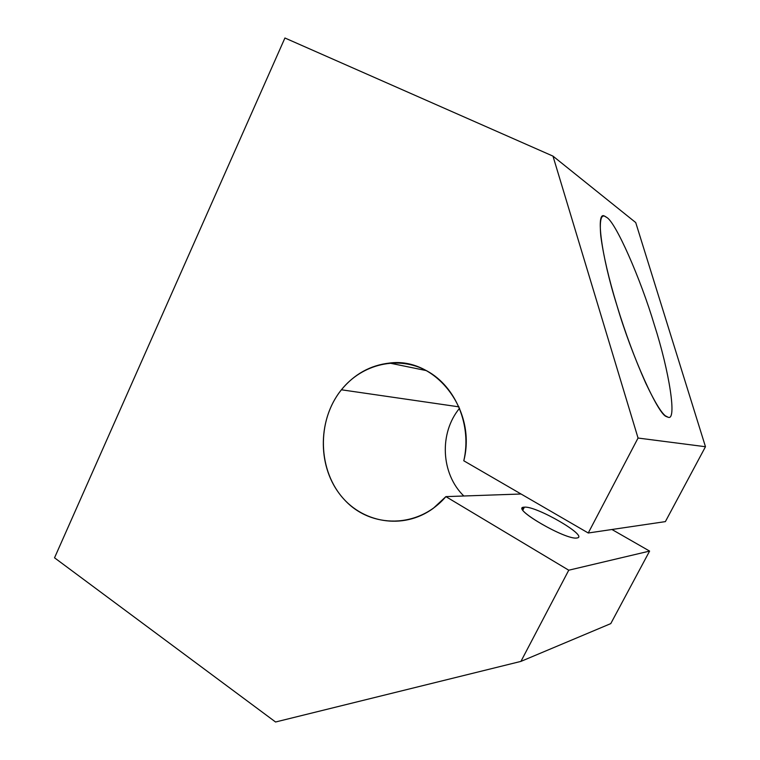 <?xml version="1.0" encoding="UTF-8"?>
<svg xmlns="http://www.w3.org/2000/svg" width="760" height="760" viewBox="0 0 760 760"><rect width="100%" height="100%" fill="white"/><g stroke="black" fill="none" stroke-linecap="round" stroke-linejoin="round"><path stroke-width="1.14" d="M458.983 406.856L341.411 389.785C318.221 418.494 317.167 464.123 339.169 493.449C360.905 522.975 403.028 530.613 433.333 508.278L445.892 496.622L521.037 494L445.892 496.622L568.746 570.209L649.6 551.086L611.952 529.501L649.6 551.086L568.746 570.209L520.933 661.39L610.774 623.608L649.6 551.086L610.774 623.608L520.933 661.39L275.566 722L54.53 557.811L284.924 38L552.966 156.114L635.721 222.556L552.966 156.114L638.048 438.045L705.47 446.728L635.721 222.556L705.47 446.728L638.048 438.045L588.259 532.997L665.38 521.616L705.47 446.728L665.38 521.616L588.259 532.997L463.79 460.788C477.033 409.602 435.081 356.782 389.528 363.062C370.329 365.237 354.293 374.138 341.411 389.785L458.983 406.856M463.828 495.995C440.866 473.784 439.005 433.01 459.572 408.243C439.005 433.01 440.866 473.784 463.828 495.995M665.57 415.91L667.841 417.088C677.417 422.38 669.256 371.127 654.293 324.738C640.68 278.873 615.438 221.435 606.508 217.312L604.96 216.4C595.27 209.048 601.188 255.655 616.977 305.615C631.446 355.252 658.54 415.596 666.586 416.594L665.57 415.91M577.011 537.966L577.23 537.928C588.734 536.104 535.857 505.571 524.352 507.186L522.88 510.055L524.352 507.186L523.535 507.3C511.584 508.753 566.703 540.569 577.011 537.966C566.038 540.578 509.029 507.006 524.352 507.186C536.009 505.561 589.447 536.579 577.011 537.966M606.508 217.312C615.438 221.435 640.68 278.873 654.293 324.738C669.256 371.127 677.417 422.38 667.841 417.088C663.584 416.499 656.212 405.175 645.725 383.097C634.837 358.663 625.252 332.842 616.977 305.615C608.712 278.454 603.317 255.217 600.789 235.913C599.355 219.269 601.264 213.075 606.508 217.312M552.966 156.114L284.924 38L54.53 557.811L275.566 722L520.933 661.39L568.746 570.209L445.892 496.622C418.674 528.542 370.965 528.798 344.46 499.776C317.556 471.181 316.302 420.755 341.411 389.785C362.121 363.85 398.382 355.176 427.053 370.984C455.772 386.612 472.026 425.391 463.79 460.788L588.259 532.997L638.048 438.045L552.966 156.114M522.51 509.314L523.535 507.3M426.331 370.595L389.528 363.062"/></g></svg>
